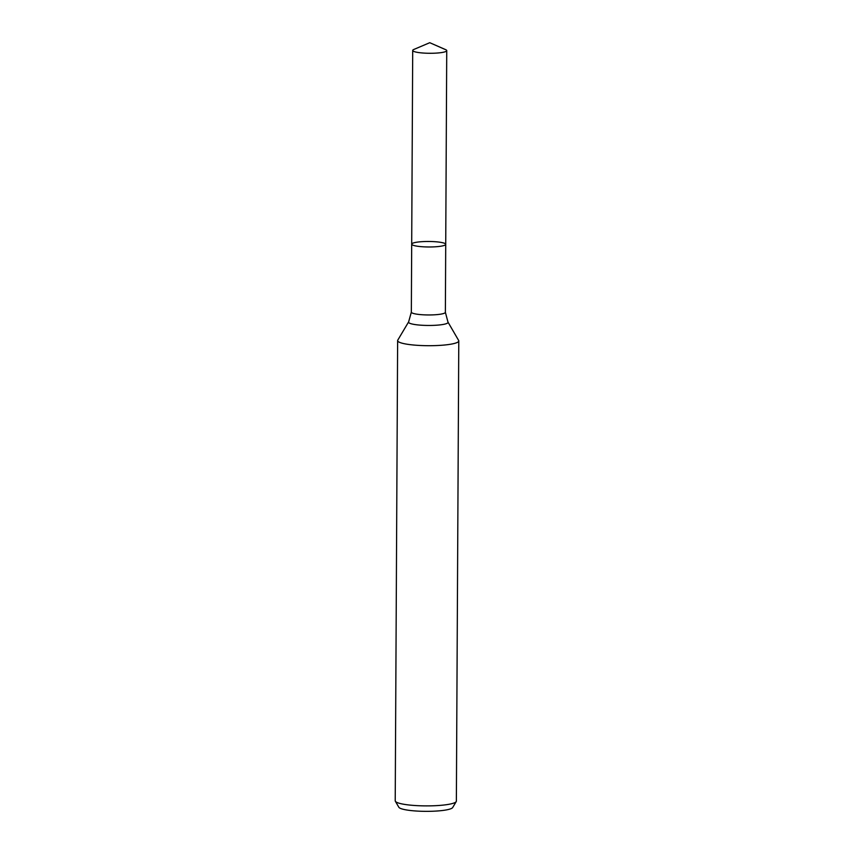 <?xml version="1.0" encoding="UTF-8"?>
<svg xmlns="http://www.w3.org/2000/svg" width="854" height="854" viewBox="0 0 854 854"><rect width="100%" height="100%" fill="white"/><g stroke="black" fill="none" stroke-linecap="round" stroke-linejoin="round"><path stroke-width="1.28" d="M408.639 321.862L397.772 340.138A30.573 4.943 0.3 0 0 397.633 340.607A30.573 4.943 0.3 0 0 400.857 342.828A30.573 4.943 0.3 0 0 435.209 345.603A30.573 4.943 0.3 0 0 458.779 340.927A30.573 4.943 0.3 0 0 458.641 340.458L447.966 322.065A19.749 3.192 0.3 0 1 433.736 325.363A19.749 3.192 0.3 0 1 410.635 323.602A19.749 3.192 0.3 0 1 408.639 321.862L411.34 312.116L411.692 244.137A17.016 2.754 0.3 0 0 413.485 245.376A17.016 2.754 0.3 0 0 432.615 246.923A17.016 2.754 0.3 0 0 445.724 244.319A17.016 2.754 0.3 0 0 428.729 241.479A17.016 2.754 0.3 0 0 411.692 244.137A17.016 2.754 0.3 0 0 413.485 245.376A17.016 2.754 0.3 0 0 432.615 246.923A17.016 2.754 0.3 0 0 445.724 244.319L446.738 50.621A17.016 2.754 0.3 0 0 445.66 49.649L429.765 42.7L413.795 49.479A17.016 2.754 0.3 0 0 412.706 50.439A17.016 2.754 0.3 0 0 414.5 51.678A17.016 2.754 0.3 0 0 433.629 53.226A17.016 2.754 0.3 0 0 446.738 50.621M397.633 340.607L395.221 800.785A30.573 4.943 0.3 0 0 395.359 801.255L398.839 807.254A27.04 4.366 0.3 0 0 401.572 808.813A27.04 4.366 0.3 0 0 430.704 811.3A27.04 4.366 0.3 0 0 452.684 807.532L456.228 801.575A30.573 4.943 0.3 0 0 456.367 801.105L458.779 340.927M395.359 801.255A30.573 4.943 0.3 0 0 398.444 803.016A30.573 4.943 0.3 0 0 431.387 805.834A30.573 4.943 0.3 0 0 456.228 801.575M444.945 49.383L429.765 42.7M411.34 312.116A17.016 2.754 0.3 0 0 413.133 313.365A17.016 2.754 0.3 0 0 432.252 314.902A17.016 2.754 0.3 0 0 445.372 312.297L445.724 244.319M447.966 322.065L445.372 312.297M411.692 244.137L412.706 50.439"/></g></svg>
